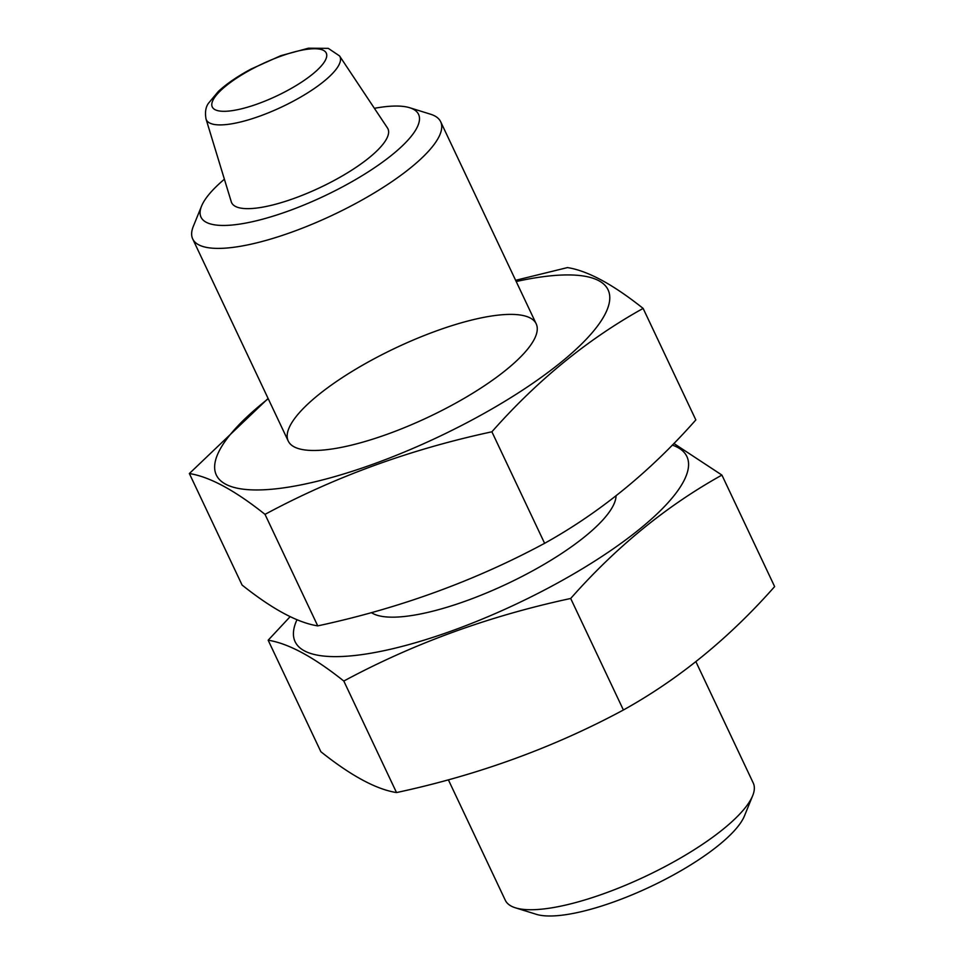 <?xml version="1.0" encoding="UTF-8"?>
<svg xmlns="http://www.w3.org/2000/svg" width="964" height="964" viewBox="0 0 964 964"><rect width="100%" height="100%" fill="white"/><g stroke="black" fill="none" stroke-linecap="round" stroke-linejoin="round"><path stroke-width="1.45" d="M374.394 108.317A120.319 33.571 154.7 0 1 409.712 107.739A120.319 33.571 154.7 0 1 324.133 196.102A120.319 33.571 154.7 0 1 201.536 206.139A120.319 33.571 154.7 0 1 224.395 179.22M387.456 127.947A86.447 24.112 154.7 0 1 320.096 187.558A86.447 24.112 154.7 0 1 231.276 201.777L206.031 119.03A73.903 20.618 154.7 0 0 281.958 106.871A73.903 20.618 154.7 0 0 339.533 55.912L387.456 127.947M409.712 107.739L430.571 114.222A137.129 38.259 154.7 0 1 440.668 121.741A137.129 38.259 154.7 0 1 333.038 214.936A137.129 38.259 154.7 0 1 192.704 238.952A137.129 38.259 154.7 0 1 193.306 226.383L201.536 206.139M695.9 661.678L753.282 783.081A137.129 38.259 154.7 0 1 752.679 795.662A137.129 38.259 154.7 0 1 645.651 876.276A137.129 38.259 154.7 0 1 515.415 907.811A137.129 38.259 154.7 0 1 505.317 900.292L448.368 779.804M752.679 795.662L744.461 815.906A120.319 33.571 154.7 0 1 650.543 886.639A120.319 33.571 154.7 0 1 536.285 914.306L515.415 907.811M643.133 308.408L695.839 419.918C650.351 471.444 599.933 512.583 544.612 543.31C474.854 580.87 399.229 608.392 317.734 625.877C297.43 622.672 272.21 609.055 242.085 585.052L189.366 473.541C209.67 476.758 234.891 490.363 265.016 514.366C334.773 476.819 410.399 449.296 491.893 431.8C537.394 380.274 587.799 339.135 643.133 308.408C612.996 284.404 587.787 270.788 567.483 267.582L515.62 280.307M268.1 398.457L189.366 473.541M317.734 625.877L265.016 514.366M544.612 543.31L491.893 431.8M289.417 427.124A137.129 38.259 -25.3 0 0 298.334 448.561A137.129 38.259 -25.3 0 0 428.57 417.026A137.129 38.259 -25.3 0 0 535.598 336.412A137.129 38.259 -25.3 0 0 434.21 331.712A137.129 38.259 -25.3 0 0 289.417 427.124M268.233 398.734A216.671 60.455 -25.3 0 0 218.189 453.056A216.671 60.455 -25.3 0 0 351.679 471.48A216.671 60.455 -25.3 0 0 591.583 333.387A216.671 60.455 -25.3 0 0 516.198 281.524M721.916 475.083L774.634 586.594C729.133 638.132 678.728 679.259 623.395 709.998C553.649 747.546 478.024 775.068 396.517 792.565C376.213 789.347 351.004 775.743 320.867 751.727L268.161 640.216C288.465 643.434 313.674 657.038 343.811 681.042C413.556 643.494 489.182 615.972 570.688 598.475C616.189 546.95 666.594 505.823 721.916 475.083L673.86 443.464M290.14 616.671L268.161 640.216M396.517 792.565L343.811 681.042M623.395 709.998L570.688 598.475M371.417 612.622A137.129 38.259 -25.3 0 0 377.117 615.249A137.129 38.259 -25.3 0 0 507.353 583.702A137.129 38.259 -25.3 0 0 614.381 503.088A137.129 38.259 -25.3 0 0 616.056 495.833M296.984 619.707A216.671 60.455 -25.3 0 0 296.972 619.731A216.671 60.455 -25.3 0 0 512.607 605.754A216.671 60.455 -25.3 0 0 672.282 445.079M280.126 56.442A63.034 17.581 154.7 0 1 312.722 74.035A63.034 17.581 154.7 0 1 214.96 109.619A63.034 17.581 154.7 0 1 280.126 56.442M192.704 238.952L288.236 441.042M440.668 121.741L536.201 323.832M339.533 55.912L328.278 48.369L308.468 48.2L280.873 55.659L250.929 69.107C237.457 76.361 226.6 83.808 218.358 91.423L208.573 103.16C205.694 106.932 204.85 112.21 206.031 119.03"/></g></svg>
